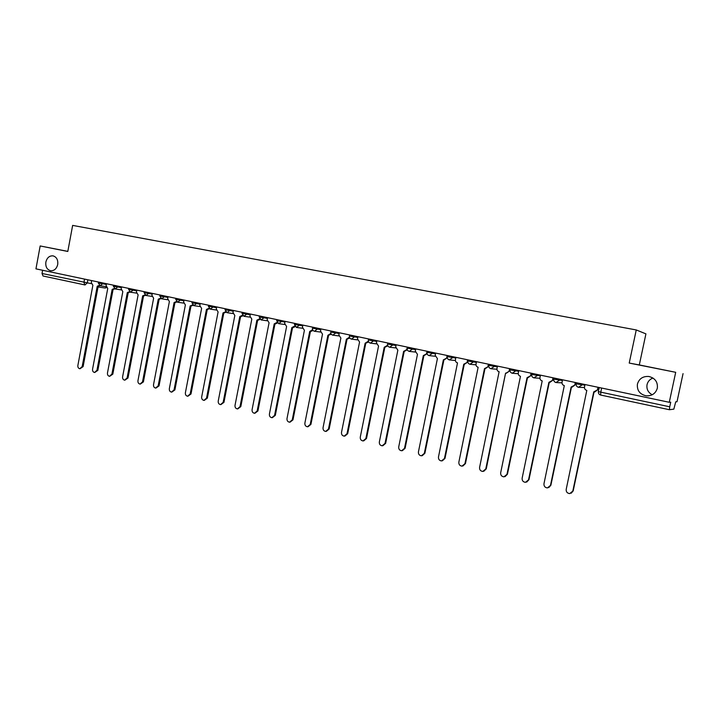 <?xml version="1.0" encoding="UTF-8"?>
<svg xmlns="http://www.w3.org/2000/svg" width="719" height="719" viewBox="0 0 719 719"><rect width="100%" height="100%" fill="white"/><g stroke="black" fill="none" stroke-linecap="round" stroke-linejoin="round"><path stroke-width="1.08" d="M57.709 264.52C56.567 268.825 54.204 270.901 50.618 270.739C46.978 269.652 45.396 266.758 45.863 262.076C47.005 257.735 49.386 255.667 53.008 255.847C56.612 256.962 58.176 259.847 57.709 264.52M652.205 394.776C648.116 392.493 646.39 389.123 647.037 384.665C647.828 381.483 649.796 379.273 652.942 378.014M657.328 388.188C655.674 393.5 651.971 396.052 646.21 395.827C639.766 394.327 636.836 390.408 637.42 384.09C639.119 378.661 642.912 376.127 648.826 376.477C655.09 378.086 657.921 381.987 657.328 388.188M675.698 372.307L639.308 364.937L645.923 333.868L636.252 329.949L629.224 363.068L675.698 372.307L669.272 402.289L35.95 268.861L40.174 245.961L67.802 251.461L72.646 225.398L636.252 329.949M683.05 373.628L677.01 401.732L675.716 401.831L673.847 409.138L669.398 409.722L600.653 395.046L600.769 392.152L669.731 406.792L669.398 409.722L600.626 395.037C598.981 394.506 598.253 393.356 598.424 391.603L600.769 392.152L601.641 388.044M84.851 284.922L43.032 275.997L42.026 273.499L91.295 283.654M42.619 270.263L42.026 273.499M67.82 251.38L40.174 245.961M669.731 406.792L670.719 402.191L669.272 402.289M639.308 364.937L629.224 363.068M585.005 384.539L584.502 386.93C584.313 388.7 585.077 389.86 586.812 390.408L566.195 489.396C566.042 491.886 567.228 493.288 569.736 493.602L572.818 491.077L593.741 391.882L597.822 389.689L594.739 391.99M598.316 387.343L597.822 389.689M594.056 391.945L573.178 490.915L571.201 493.225M598.001 387.271L597.498 389.68M562.537 379.803L562.042 382.175C561.854 383.928 562.609 385.078 564.307 385.618L543.968 483.752C543.825 486.206 544.966 487.59 547.42 487.922L550.484 485.406L571.12 387.065L575.164 384.89L572.045 387.173M575.649 382.562L575.164 384.89M571.47 387.137L550.871 485.253L548.732 487.617M575.308 382.49L574.805 384.881M540.463 375.156L539.978 377.502C539.789 379.246 540.535 380.378 542.198 380.908L522.138 478.216C521.985 480.625 523.099 482 525.49 482.332L528.537 479.834L548.894 382.337L552.911 380.18L549.774 382.445M553.387 377.879L552.911 380.18M549.271 382.409L528.959 479.699L526.685 482.089M553.01 377.799L552.516 380.162M518.776 370.582L518.291 372.918C518.111 374.635 518.839 375.758 520.475 376.289L500.676 472.769C500.523 475.142 501.61 476.499 503.938 476.85L506.967 474.36L527.054 377.682L531.044 375.552L527.863 377.79M531.512 373.269L531.044 375.552M527.467 377.763L507.425 474.234L505.035 476.652M531.107 373.179L530.622 375.525M497.458 366.088L496.982 368.407C496.802 370.114 497.512 371.229 499.121 371.741L479.591 467.413C479.429 469.759 480.49 471.107 482.773 471.448L485.765 468.986L505.583 373.116L486.26 468.869L483.77 471.287M510.023 368.739L509.546 371.004L506.32 373.224M506.023 373.197L509.546 371.004M509.573 368.64L509.097 370.968M476.508 361.675L476.041 363.967C475.852 365.665 476.553 366.762 478.135 367.274L458.857 462.155C458.704 464.465 459.738 465.795 461.958 466.146L464.932 463.701L484.489 368.631L488.426 366.537L485.163 368.73M488.893 364.281L488.426 366.537M484.966 368.712L465.445 463.584L462.892 466.011M488.417 364.182L487.94 366.492M455.909 357.334L455.442 359.608C455.262 361.289 455.954 362.385 457.509 362.888L438.473 456.987C438.32 459.261 439.327 460.582 441.502 460.933L444.45 458.497L463.755 364.218L467.665 362.142L464.375 364.308M464.258 364.299L444.989 458.398L442.374 460.816M467.62 359.806L467.152 362.088M435.651 353.074L435.193 355.33L437.422 358.61L418.431 451.9C418.278 454.147 419.258 455.451 421.388 455.81L424.309 453.392L443.362 359.877L447.245 357.819L443.938 359.967M443.902 359.967L424.875 453.294L422.206 455.711M447.164 355.492L446.706 357.765M415.735 348.877L415.285 351.115L417.469 354.359L398.721 446.894C398.569 449.114 399.53 450.409 401.606 450.768L404.5 448.359L423.311 355.608L427.068 353.559M427.122 353.757L423.851 355.698M423.877 355.698L405.103 448.279L402.388 450.678M427.059 351.258L426.601 353.505M396.151 344.743L395.702 346.962L397.85 350.189L379.344 441.978C379.183 444.171 380.117 445.447 382.157 445.807L385.024 443.416L403.602 351.411L407.188 349.362M407.314 349.785L404.096 351.492M404.186 351.51L385.645 443.344L382.894 445.735M407.071 348.176L406.837 349.326M376.882 340.689L376.441 342.891L378.545 346.082L360.273 437.143C360.111 439.3 361.028 440.567 363.023 440.936L365.863 438.554L384.207 347.286L387.622 345.237M387.838 345.83L384.674 347.367M384.818 347.385L366.51 438.491L363.733 440.864M387.559 344.347L387.388 345.21M357.927 336.69L357.487 338.883L359.563 342.037L341.507 432.38C341.345 434.519 342.244 435.768 344.194 436.136L347.007 433.773L365.126 343.224L368.38 341.174M368.676 341.911L365.567 343.305M365.764 343.322L347.681 433.719L344.886 436.074M339.278 332.762L338.847 334.928L340.878 338.065L323.047 427.697C322.885 429.809 323.766 431.049 325.68 431.418L328.466 429.072L346.36 339.224L349.452 337.175M349.829 338.038L346.693 339.296M347.016 339.332L329.149 429.018L326.318 431.364M320.917 328.898L320.494 331.046L322.498 334.146L304.883 423.087C304.721 425.172 305.584 426.403 307.453 426.771L310.213 424.435L327.891 335.297L330.884 333.436M331.288 334.209L328.215 335.36M328.574 335.405L310.923 424.39L308.038 426.727M302.861 325.096L302.438 327.226L304.407 330.3L287.007 418.548C286.845 420.615 287.681 421.828 289.523 422.197L292.247 419.878L309.709 331.432L312.621 329.724M313.044 330.425L310.59 331.558M310.419 331.54L292.975 419.842L290.054 422.17M285.084 321.348L284.661 323.46L286.602 326.507L269.409 414.081C269.248 416.121 270.065 417.326 271.872 417.694L274.568 415.393L291.824 327.621L294.646 326.049M295.087 326.705L292.723 327.756M292.543 327.738L275.314 415.357L272.357 417.676M267.576 317.663L267.171 319.757L269.068 322.777L252.081 409.686C251.92 411.708 252.72 412.904 254.49 413.263L257.159 410.971L274.209 323.874L276.95 322.409M277.417 323.02L275.125 324.008M274.955 323.99L257.932 410.953L254.939 413.245M250.347 314.032L249.942 316.117L251.812 319.101L235.023 405.354C234.861 407.358 235.652 408.536 237.387 408.904L240.02 406.63L256.872 320.18L259.532 318.814M260.026 319.398L257.806 320.323M257.636 320.306L240.811 406.603L237.791 408.895M233.378 310.455L232.983 312.522L234.825 315.488L218.225 401.094C218.064 403.071 218.837 404.24 220.535 404.608L223.151 402.343L239.804 316.549L242.393 315.264M242.905 315.821L240.757 316.693M240.586 316.675L223.96 402.334L220.913 404.599M216.671 306.932L216.275 308.99L218.091 311.929L201.68 396.897C201.518 398.856 202.273 400.016 203.953 400.375L206.533 398.128L222.998 312.972L225.505 311.767M226.045 312.289L223.42 313.044M223.798 313.098L207.36 398.119L204.295 400.375M200.215 303.463L199.828 305.503L201.608 308.424L185.385 392.763C185.223 394.704 185.969 395.854 187.614 396.214L190.167 393.976L206.443 309.449L208.887 308.307M209.454 308.811L206.847 309.521M207.261 309.583L191.002 393.976L187.929 396.214M184.01 300.057L183.624 302.079L185.376 304.964L169.333 388.691C169.181 390.606 169.909 391.747 171.517 392.107L174.043 389.887L190.14 305.979L192.512 304.892M193.105 305.377L190.526 306.042M190.975 306.114L174.906 389.887L171.814 392.107M168.039 296.686L167.662 298.7L169.387 301.558L153.524 384.674C153.372 386.579 154.082 387.703 155.663 388.062L158.162 385.851L174.079 302.564L176.389 301.531M177.009 301.989L174.456 302.627M174.924 302.699L159.034 385.869L155.942 388.071M152.311 293.37L151.934 295.365L153.632 298.205L137.949 380.728C137.787 382.607 138.488 383.73 140.052 384.081L142.515 381.888L158.252 299.194L160.508 298.214M161.146 298.646L158.62 299.257M159.124 299.338L143.405 381.897L140.304 384.09M136.808 290.108L136.439 292.085L138.111 294.907L122.598 376.828C122.437 378.697 123.129 379.803 124.657 380.162L127.101 377.969L142.659 295.877L144.861 294.934M145.526 295.356L143.018 295.94M143.548 296.021L128 377.996L124.89 380.162M121.538 286.89L121.16 288.858L122.814 291.653L107.473 372.99C107.311 374.842 107.985 375.938 109.495 376.289L111.912 374.114L127.299 292.606L129.447 291.707M130.139 292.103L127.64 292.669M128.198 292.75L112.82 374.141L109.71 376.298M106.484 283.717L106.115 285.668L107.742 288.445L92.562 369.207C92.409 371.04 93.066 372.127 94.549 372.478L96.939 370.321L112.164 289.38L114.249 288.517M114.977 288.894L112.488 289.442M113.072 289.532L97.865 370.348L94.746 372.487M91.646 280.59L91.277 282.531L92.877 285.281L77.868 365.477C77.706 367.292 78.362 368.371 79.818 368.721L82.182 366.573L97.236 286.207L99.276 285.38M100.04 285.731L97.559 286.261M98.161 286.36L83.116 366.609L80.007 368.73M98.314 282.971L106.349 284.436M102.727 282.927L102.556 283.834L100.202 285.767M113.521 285.2L113.341 286.171L121.403 287.618M117.799 286.099L117.628 287.025L115.238 288.966M128.602 289.362L136.673 290.836M133.096 289.326L132.916 290.251L130.499 292.202M144.079 292.633L152.167 294.107M148.617 292.597L148.438 293.523L145.984 295.491M159.969 294.988L159.789 295.976L167.904 297.423M164.363 295.913L164.184 296.848L161.694 298.825M175.921 298.349L175.733 299.347L183.866 300.785M180.352 299.284L180.172 300.227L177.647 302.214M192.108 301.755L191.919 302.762L200.071 304.209M196.584 302.699L196.404 303.652L193.842 305.647M208.357 306.204L216.527 307.678M213.067 306.177L212.878 307.13L210.281 309.143M225.047 309.718L233.235 311.201M229.801 309.7L229.613 310.662L226.97 312.684M241.988 313.295L250.203 314.778M246.788 313.277L246.599 314.248L243.921 316.288M259.397 315.938L259.191 316.962L267.432 318.409M264.053 316.917L263.855 317.897L261.141 319.937M276.68 320.62L284.931 322.094M281.578 320.611L281.39 321.6L278.63 323.649M294.439 324.368L302.708 325.842M299.392 324.359L299.194 325.356L296.39 327.424M312.477 328.179L320.773 329.644M317.483 328.17L317.286 329.176L314.446 331.261M330.803 332.043L339.125 333.517M335.872 332.043L335.674 333.059L332.78 335.153M349.434 335.971L357.774 337.445M354.557 335.98L354.35 337.004L351.42 339.107M368.362 339.97L376.729 341.435M373.547 339.988L373.341 341.013L370.366 343.134M387.613 344.033L395.998 345.497M392.853 344.05L392.646 345.084L389.617 347.223M407.17 348.158L415.591 349.614M412.481 348.185L412.275 349.236L409.201 351.375M427.068 352.355L435.507 353.811M432.443 352.391L432.227 353.442L429.099 355.599M447.29 356.624L455.756 358.071M452.736 356.669L452.521 357.729L449.348 359.904M467.835 360.965L476.355 362.403M473.381 361.019L473.165 362.088L469.938 364.272M488.749 365.378L497.314 366.807M494.384 365.441L494.16 366.519L490.879 368.721M510.014 369.872L518.633 371.283M515.757 369.943L515.523 371.031L512.189 373.242M531.656 374.437L540.329 375.839M537.497 374.527L537.264 375.624L533.875 377.843M553.675 379.093L562.402 380.468M559.625 379.192L559.391 380.297L555.94 382.535M576.099 383.82L584.871 385.168M582.147 383.937L581.905 385.051L578.4 387.298M87.871 279.799L87.269 283.025L84.869 284.931L83.934 282.396L84.545 279.098M106.52 287.681L104.956 288.013L98.054 286.953L104.956 288.013L106.412 287.519M43.032 275.997L85.13 284.967M447.506 355.563L447.236 357.451M598.307 391.531L599.287 387.541M506.967 474.36L507.425 474.234M485.765 468.986L486.26 468.869M464.932 463.701L465.445 463.584M444.45 458.497L444.989 458.398M424.309 453.392L424.875 453.294M404.5 448.359L405.103 448.279M385.024 443.416L385.645 443.344M365.863 438.554L366.51 438.491M347.007 433.773L347.681 433.719M328.466 429.072L329.149 429.018M310.213 424.435L310.923 424.39M292.247 419.878L292.975 419.842M274.568 415.393L275.314 415.357M257.159 410.971L257.932 410.953M240.02 406.63L240.811 406.603M223.151 402.343L223.96 402.334M206.533 398.128L207.36 398.119M190.167 393.976L191.002 393.976M174.043 389.887L174.906 389.887M158.162 385.851L159.034 385.869M142.515 381.888L143.405 381.897M127.101 377.969L128 377.996M111.912 374.114L112.82 374.141M96.939 370.321L97.865 370.348M82.182 366.573L83.116 366.609M646.21 395.827L649.068 395.783M576.44 382.733L576.198 383.892C576.045 385.779 576.863 386.93 578.66 387.343M579.208 387.361L584.439 387.505M554.007 378.005L553.765 379.156C553.612 381.025 554.421 382.157 556.191 382.571M531.961 373.359L531.727 374.5C531.575 376.343 532.366 377.475 534.109 377.888M510.301 368.793L510.068 369.926C509.915 371.75 510.697 372.873 512.413 373.278M489.01 364.308L488.776 365.432C488.623 367.238 489.396 368.344 491.095 368.757M468.078 359.904L467.853 361.019C467.701 362.807 468.464 363.904 470.136 364.308M427.275 351.303L427.059 352.4C426.906 354.152 427.652 355.231 429.288 355.635M407.385 347.115L407.161 348.203C407.017 349.937 407.754 351.007 409.372 351.402M387.82 342.99L387.604 344.077C387.46 345.794 388.188 346.846 389.788 347.25M368.568 338.937L368.353 340.015C368.218 341.714 368.937 342.756 370.528 343.161L376.414 343.862M349.641 334.946L349.425 336.016C349.29 337.696 350 338.739 351.573 339.134L357.46 339.862M331.01 331.019L330.803 332.079C330.659 333.751 331.369 334.784 332.933 335.18L338.82 335.926M312.675 327.163L312.468 328.215C312.334 329.868 313.035 330.884 314.58 331.279L320.476 332.052M294.637 323.361L294.431 324.404L296.525 327.451L302.42 328.232M276.878 319.622L276.671 320.656L278.756 323.676L284.643 324.476M242.186 312.307L241.988 313.331L244.047 316.306L249.924 317.133M225.236 308.739L225.038 309.754L227.087 312.702L232.965 313.547M208.546 305.224L208.357 306.231L210.388 309.161L216.266 310.015M144.258 291.68L144.07 292.66L146.083 295.509L151.925 296.39M128.782 288.418L128.593 289.389L130.588 292.22L136.43 293.109M98.485 282.037L98.305 282.998L100.292 285.785L106.106 286.692M556.632 382.598L561.979 382.841M534.478 377.906L539.924 378.239M512.719 373.305L518.237 373.7M491.347 368.775L496.937 369.233M470.352 364.326L475.996 364.839M447.281 356.678C447.137 358.439 447.883 359.527 449.537 359.931M449.726 359.949L455.406 360.507M429.441 355.653L435.157 356.247M409.506 351.42L415.249 352.049M389.896 347.259L395.675 347.924M259.191 316.962L261.267 319.964L267.153 320.773M191.919 302.762L193.95 305.674L199.819 306.528M175.733 299.347L177.755 302.232L183.615 303.103M159.789 295.976L161.793 298.843L167.653 299.724M113.341 286.171L115.328 288.975L121.16 289.874M310.024 331.486L310.734 331.585M292.13 327.684L292.858 327.774M274.514 323.927L275.26 324.035M257.168 320.243L257.932 320.341M240.092 316.603L240.874 316.719M223.276 313.026L224.076 313.142M206.713 309.503L207.53 309.619M190.4 306.033L191.236 306.15M174.331 302.609L175.184 302.735M158.504 299.239L159.375 299.374M142.91 295.922L143.791 296.057M127.542 292.651L128.44 292.786M112.398 289.433L113.305 289.568M97.469 286.252L98.395 286.396"/></g></svg>

